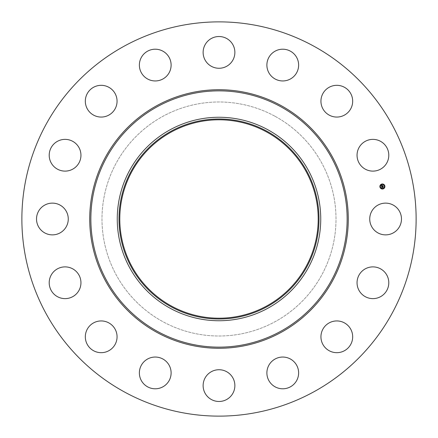 <?xml version="1.0" encoding="UTF-8"?>
<svg xmlns="http://www.w3.org/2000/svg" width="438" height="438" viewBox="0 0 438 438"><rect width="100%" height="100%" fill="white"/><g stroke="black" fill="none" stroke-linecap="round" stroke-linejoin="round"><path stroke-width="0.33" stroke-dasharray="2.19 1.64" d="M371.676 211.39A15.872 15.872 0 0 1 393.215 205.072A15.872 15.872 0 0 1 399.533 226.61A15.872 15.872 0 0 1 377.994 232.928A15.872 15.872 0 0 1 371.676 211.39M124.491 391.994A197.127 197.127 0 0 1 46.006 124.491A197.127 197.127 0 0 1 313.509 46.006A197.127 197.127 0 0 1 391.994 313.509A197.127 197.127 0 0 1 124.491 391.994M275.097 116.316A117.006 117.006 0 0 1 321.684 275.097A117.006 117.006 0 0 1 162.903 321.684A117.006 117.006 0 0 1 116.316 162.903A117.006 117.006 0 0 1 275.097 116.316A117.006 117.006 0 0 1 321.684 275.097A117.006 117.006 0 0 1 162.903 321.684A117.006 117.006 0 0 1 116.316 162.903A117.006 117.006 0 0 1 275.097 116.316M362.965 270.394A15.872 15.872 0 0 1 385.281 272.803A15.872 15.872 0 0 1 382.878 295.119A15.872 15.872 0 0 1 360.562 292.715A15.872 15.872 0 0 1 362.965 270.394M332.338 321.58A15.872 15.872 0 0 1 352.037 332.338A15.872 15.872 0 0 1 341.273 352.037A15.872 15.872 0 0 1 321.58 341.273A15.872 15.872 0 0 1 332.338 321.58M284.459 357.14A15.872 15.872 0 0 1 298.535 374.621A15.872 15.872 0 0 1 281.059 388.703A15.872 15.872 0 0 1 266.977 371.221A15.872 15.872 0 0 1 284.459 357.14M226.61 371.676A15.872 15.872 0 0 1 232.928 393.215A15.872 15.872 0 0 1 211.39 399.533A15.872 15.872 0 0 1 205.072 377.994A15.872 15.872 0 0 1 226.61 371.676M167.606 362.965A15.872 15.872 0 0 1 165.197 385.281A15.872 15.872 0 0 1 142.881 382.878A15.872 15.872 0 0 1 145.285 360.562A15.872 15.872 0 0 1 167.606 362.965M116.42 332.338A15.872 15.872 0 0 1 105.662 352.037A15.872 15.872 0 0 1 85.963 341.273A15.872 15.872 0 0 1 96.727 321.58A15.872 15.872 0 0 1 116.42 332.338M80.86 284.459A15.872 15.872 0 0 1 63.379 298.535A15.872 15.872 0 0 1 49.297 281.059A15.872 15.872 0 0 1 66.779 266.977A15.872 15.872 0 0 1 80.86 284.459M66.324 226.61A15.872 15.872 0 0 1 44.785 232.928A15.872 15.872 0 0 1 38.467 211.39A15.872 15.872 0 0 1 60.006 205.072A15.872 15.872 0 0 1 66.324 226.61M75.035 167.606A15.872 15.872 0 0 1 52.719 165.197A15.872 15.872 0 0 1 55.122 142.881A15.872 15.872 0 0 1 77.438 145.285A15.872 15.872 0 0 1 75.035 167.606M105.662 116.42A15.872 15.872 0 0 1 85.963 105.662A15.872 15.872 0 0 1 96.727 85.963A15.872 15.872 0 0 1 116.42 96.727A15.872 15.872 0 0 1 105.662 116.42M153.541 80.86A15.872 15.872 0 0 1 139.465 63.379A15.872 15.872 0 0 1 156.941 49.297A15.872 15.872 0 0 1 171.023 66.779A15.872 15.872 0 0 1 153.541 80.86M211.39 66.324A15.872 15.872 0 0 1 205.072 44.785A15.872 15.872 0 0 1 226.61 38.467A15.872 15.872 0 0 1 232.928 60.006A15.872 15.872 0 0 1 211.39 66.324M270.394 75.035A15.872 15.872 0 0 1 272.803 52.719A15.872 15.872 0 0 1 295.119 55.122A15.872 15.872 0 0 1 292.715 77.438A15.872 15.872 0 0 1 270.394 75.035M321.58 105.662A15.872 15.872 0 0 1 332.338 85.963A15.872 15.872 0 0 1 352.037 96.727A15.872 15.872 0 0 1 341.273 116.42A15.872 15.872 0 0 1 321.58 105.662M357.14 153.541A15.872 15.872 0 0 1 374.621 139.465A15.872 15.872 0 0 1 388.703 156.941A15.872 15.872 0 0 1 371.221 171.023A15.872 15.872 0 0 1 357.14 153.541M266.561 131.942A99.202 99.202 0 0 1 306.058 266.561A99.202 99.202 0 0 1 171.439 306.058A99.202 99.202 0 0 1 131.942 171.439A99.202 99.202 0 0 1 266.561 131.942M381.914 184.026A2.518 2.518 0 0 0 379.932 186.988A2.518 2.518 0 0 0 382.894 188.964A2.518 2.518 0 0 0 384.871 186.008A2.518 2.518 0 0 0 381.914 184.026M382.79 188.444A1.982 1.982 0 0 0 384.35 186.112A1.982 1.982 0 0 0 382.018 184.551A1.982 1.982 0 0 0 380.458 186.884A1.982 1.982 0 0 0 382.79 188.444M380.228 187.086L380.168 186.785L380.228 187.086M381.996 184.436L381.936 184.141L381.996 184.436M380.562 185.394L380.502 185.099L380.562 185.394M384.641 186.21L384.58 185.909L384.641 186.21M383.683 184.776L383.622 184.475L383.683 184.776M382.812 188.554L382.872 188.855L382.812 188.554M381.12 188.22L381.18 188.521L381.12 188.22M384.246 187.595L384.307 187.897L384.246 187.595M381.646 186.544L383.02 186.303L382.916 185.772L382.259 186.046L382.352 185.581L381.898 185.674L382.15 185.969L381.733 186.057L381.728 185.613L381.706 186.084L382.166 186.062L381.662 186.166L381.783 185.537L381.421 185.422L381.646 186.544M381.662 186.643L381.931 187.935L382.237 187.71L381.92 187.387L382.259 187.65L382.002 187.371L383.228 187.283L383.135 186.791L381.87 187.157L382.024 186.736L381.662 186.643M381.92 185.586L382.39 185.493L381.92 185.586M381.717 186.561L382.062 186.687L381.717 186.561M381.471 185.329L381.832 185.482L381.471 185.329M381.947 186.818L381.92 187.108L383.179 186.708L383.305 187.19L383.195 186.643L381.947 186.818M382.286 185.712L382.971 185.674L383.113 186.232L382.987 185.608L382.286 185.712"/><path stroke-width="0.66" d="M371.676 211.39A15.872 15.872 0 0 1 393.215 205.072A15.872 15.872 0 0 1 399.533 226.61A15.872 15.872 0 0 1 377.994 232.928A15.872 15.872 0 0 1 371.676 211.39M124.491 391.994A197.127 197.127 0 0 1 46.006 124.491A197.127 197.127 0 0 1 313.509 46.006A197.127 197.127 0 0 1 391.994 313.509A197.127 197.127 0 0 1 124.491 391.994M266.561 131.942A99.202 99.202 0 0 1 306.058 266.561A99.202 99.202 0 0 1 171.439 306.058A99.202 99.202 0 0 1 131.942 171.439A99.202 99.202 0 0 1 266.561 131.942M171.055 131.241A100.001 100.001 0 0 0 131.241 266.945A100.001 100.001 0 0 0 266.945 306.759A100.001 100.001 0 0 0 306.759 171.055A100.001 100.001 0 0 0 171.055 131.241M267.777 308.286A101.742 101.742 0 0 1 129.714 170.223A101.742 101.742 0 0 1 267.777 129.714A101.742 101.742 0 0 1 308.286 267.777A101.742 101.742 0 0 1 117.258 219A101.742 101.742 0 0 1 267.777 129.714A101.742 101.742 0 0 1 267.777 308.286M75.035 167.606A15.872 15.872 0 0 1 52.719 165.197A15.872 15.872 0 0 1 55.122 142.881A15.872 15.872 0 0 1 77.438 145.285A15.872 15.872 0 0 1 75.035 167.606M332.338 321.58A15.872 15.872 0 0 1 352.037 332.338A15.872 15.872 0 0 1 341.273 352.037A15.872 15.872 0 0 1 321.58 341.273A15.872 15.872 0 0 1 332.338 321.58M105.662 116.42A15.872 15.872 0 0 1 85.963 105.662A15.872 15.872 0 0 1 96.727 85.963A15.872 15.872 0 0 1 116.42 96.727A15.872 15.872 0 0 1 105.662 116.42M284.459 357.14A15.872 15.872 0 0 1 298.535 374.621A15.872 15.872 0 0 1 281.059 388.703A15.872 15.872 0 0 1 266.977 371.221A15.872 15.872 0 0 1 284.459 357.14M153.541 80.86A15.872 15.872 0 0 1 139.465 63.379A15.872 15.872 0 0 1 156.941 49.297A15.872 15.872 0 0 1 171.023 66.779A15.872 15.872 0 0 1 153.541 80.86M226.61 371.676A15.872 15.872 0 0 1 232.928 393.215A15.872 15.872 0 0 1 211.39 399.533A15.872 15.872 0 0 1 205.072 377.994A15.872 15.872 0 0 1 226.61 371.676M211.39 66.324A15.872 15.872 0 0 1 205.072 44.785A15.872 15.872 0 0 1 226.61 38.467A15.872 15.872 0 0 1 232.928 60.006A15.872 15.872 0 0 1 211.39 66.324M167.606 362.965A15.872 15.872 0 0 1 165.197 385.281A15.872 15.872 0 0 1 142.881 382.878A15.872 15.872 0 0 1 145.285 360.562A15.872 15.872 0 0 1 167.606 362.965M270.394 75.035A15.872 15.872 0 0 1 272.803 52.719A15.872 15.872 0 0 1 295.119 55.122A15.872 15.872 0 0 1 292.715 77.438A15.872 15.872 0 0 1 270.394 75.035M116.42 332.338A15.872 15.872 0 0 1 105.662 352.037A15.872 15.872 0 0 1 85.963 341.273A15.872 15.872 0 0 1 96.727 321.58A15.872 15.872 0 0 1 116.42 332.338M321.58 105.662A15.872 15.872 0 0 1 332.338 85.963A15.872 15.872 0 0 1 352.037 96.727A15.872 15.872 0 0 1 341.273 116.42A15.872 15.872 0 0 1 321.58 105.662M80.86 284.459A15.872 15.872 0 0 1 63.379 298.535A15.872 15.872 0 0 1 49.297 281.059A15.872 15.872 0 0 1 66.779 266.977A15.872 15.872 0 0 1 80.86 284.459M357.14 153.541A15.872 15.872 0 0 1 374.621 139.465A15.872 15.872 0 0 1 388.703 156.941A15.872 15.872 0 0 1 371.221 171.023A15.872 15.872 0 0 1 357.14 153.541M66.324 226.61A15.872 15.872 0 0 1 44.785 232.928A15.872 15.872 0 0 1 38.467 211.39A15.872 15.872 0 0 1 60.006 205.072A15.872 15.872 0 0 1 66.324 226.61M362.965 270.394A15.872 15.872 0 0 1 385.281 272.803A15.872 15.872 0 0 1 382.878 295.119A15.872 15.872 0 0 1 360.562 292.715A15.872 15.872 0 0 1 362.965 270.394M382.894 188.964A2.518 2.518 0 0 1 379.932 186.988A2.518 2.518 0 0 1 381.914 184.026A2.518 2.518 0 0 1 384.871 186.008A2.518 2.518 0 0 1 382.894 188.964M382.018 184.551A1.982 1.982 0 0 1 384.35 186.112A1.982 1.982 0 0 1 382.79 188.444A1.982 1.982 0 0 1 380.458 186.884A1.982 1.982 0 0 1 382.018 184.551M381.662 186.643L382.024 186.736L381.87 187.157L383.135 186.791L383.228 187.283L381.92 187.387L382.237 187.71L381.931 187.935L381.662 186.643M381.717 186.561L382.062 186.687L381.717 186.561M381.92 186.84L383.195 186.643L383.305 187.19L383.179 186.708L381.92 186.84M381.646 186.544L381.421 185.422L381.733 186.057L382.15 185.969L381.898 185.674L382.352 185.581L382.259 186.046L382.916 185.772L383.02 186.303L381.646 186.544M381.712 185.635L381.662 186.166L382.166 186.062L381.706 186.084L381.712 185.635M381.471 185.329L381.832 185.482L381.471 185.329M381.92 185.586L382.39 185.493L381.92 185.586M382.286 185.712L382.987 185.608L383.113 186.232L382.971 185.674L382.286 185.712M380.168 186.785L380.228 187.086L380.168 186.785M381.936 184.141L381.996 184.436L381.936 184.141M380.502 185.099L380.562 185.394L380.502 185.099M384.58 185.909L384.641 186.21L384.58 185.909M383.622 184.475L383.683 184.776L383.622 184.475M382.872 188.855L382.812 188.554L382.872 188.855M381.18 188.521L381.12 188.22L381.18 188.521M384.307 187.897L384.246 187.595L384.307 187.897M280.435 106.543A128.148 128.148 0 0 1 331.457 280.435A128.148 128.148 0 0 1 157.565 331.457A128.148 128.148 0 0 1 106.543 157.565A128.148 128.148 0 0 1 280.435 106.543M280.982 105.547A129.281 129.281 0 0 1 332.453 280.982A129.281 129.281 0 0 1 157.018 332.453A129.281 129.281 0 0 1 105.547 157.018A129.281 129.281 0 0 1 280.982 105.547"/></g></svg>
